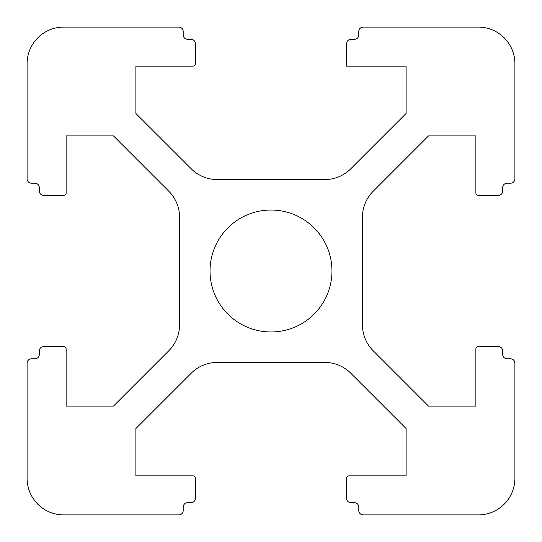 <?xml version="1.0" encoding="UTF-8"?>
<svg xmlns="http://www.w3.org/2000/svg" width="542" height="542" viewBox="0 0 542 542"><rect width="100%" height="100%" fill="white"/><g stroke="black" fill="none" stroke-linecap="round" stroke-linejoin="round"><path stroke-width="0.81" d="M113.474 135.893L66.124 135.893L66.124 192.952A2.439 2.439 0 0 1 63.685 195.391L43.685 195.391A4.39 4.39 0 0 1 39.295 191.001L39.295 187.586A4.39 4.39 0 0 0 34.905 183.196L31.49 183.196A4.39 4.39 0 0 1 27.1 178.806L27.1 63.685A36.585 36.585 0 0 1 63.685 27.1L178.806 27.1A4.39 4.39 0 0 1 183.196 31.49L183.196 34.905A4.39 4.39 0 0 0 187.586 39.295L191.001 39.295A4.39 4.39 0 0 1 195.391 43.685L195.391 63.685A2.439 2.439 0 0 1 192.952 66.124L135.893 66.124L135.893 113.474L191.245 168.819A36.585 36.585 0 0 0 217.112 179.537L324.888 179.537A36.585 36.585 0 0 0 350.755 168.819L406.107 113.474L406.107 66.124L346.609 66.124L346.609 43.685A4.39 4.39 0 0 1 350.999 39.295L354.414 39.295A4.39 4.39 0 0 0 358.804 34.905L358.804 31.49A4.39 4.39 0 0 1 363.194 27.1L478.315 27.1A36.585 36.585 0 0 1 514.9 63.685L514.9 178.806A4.39 4.39 0 0 1 510.51 183.196L507.095 183.196A4.39 4.39 0 0 0 502.705 187.586L502.705 191.001A4.39 4.39 0 0 1 498.315 195.391L478.315 195.391A2.439 2.439 0 0 1 475.876 192.952L475.876 135.893L428.526 135.893L373.181 191.245A36.585 36.585 0 0 0 362.462 217.112L362.462 324.888A36.585 36.585 0 0 0 373.181 350.755L428.526 406.107L475.876 406.107L475.876 349.048A2.439 2.439 0 0 1 478.315 346.609L498.315 346.609A4.39 4.39 0 0 1 502.705 350.999L502.705 354.414A4.39 4.39 0 0 0 507.095 358.804L510.51 358.804A4.39 4.39 0 0 1 514.9 363.194L514.9 478.315A36.585 36.585 0 0 1 478.315 514.9L363.194 514.9A4.39 4.39 0 0 1 358.804 510.51L358.804 507.095A4.39 4.39 0 0 0 354.414 502.705L350.999 502.705A4.39 4.39 0 0 1 346.609 498.315L346.609 478.315A2.439 2.439 0 0 1 349.048 475.876L406.107 475.876L406.107 428.526L350.755 373.181A36.585 36.585 0 0 0 324.888 362.462L217.112 362.462A36.585 36.585 0 0 0 191.245 373.181L135.893 428.526L135.893 475.876L192.952 475.876A2.439 2.439 0 0 1 195.391 478.315L195.391 498.315A4.39 4.39 0 0 1 191.001 502.705L187.586 502.705A4.39 4.39 0 0 0 183.196 507.095L183.196 510.51A4.39 4.39 0 0 1 178.806 514.9L63.685 514.9A36.585 36.585 0 0 1 27.1 478.315L27.1 363.194A4.39 4.39 0 0 1 31.49 358.804L34.905 358.804A4.39 4.39 0 0 0 39.295 354.414L39.295 350.999A4.39 4.39 0 0 1 43.685 346.609L63.685 346.609A2.439 2.439 0 0 1 66.124 349.048L66.124 406.107L113.474 406.107L168.819 350.755A36.585 36.585 0 0 0 179.537 324.888L179.537 217.112A36.585 36.585 0 0 0 168.819 191.245L113.474 135.893M210.025 271A60.975 60.975 0 0 0 301.488 323.804A60.975 60.975 0 0 0 301.488 218.196A60.975 60.975 0 0 0 210.025 271"/></g></svg>
